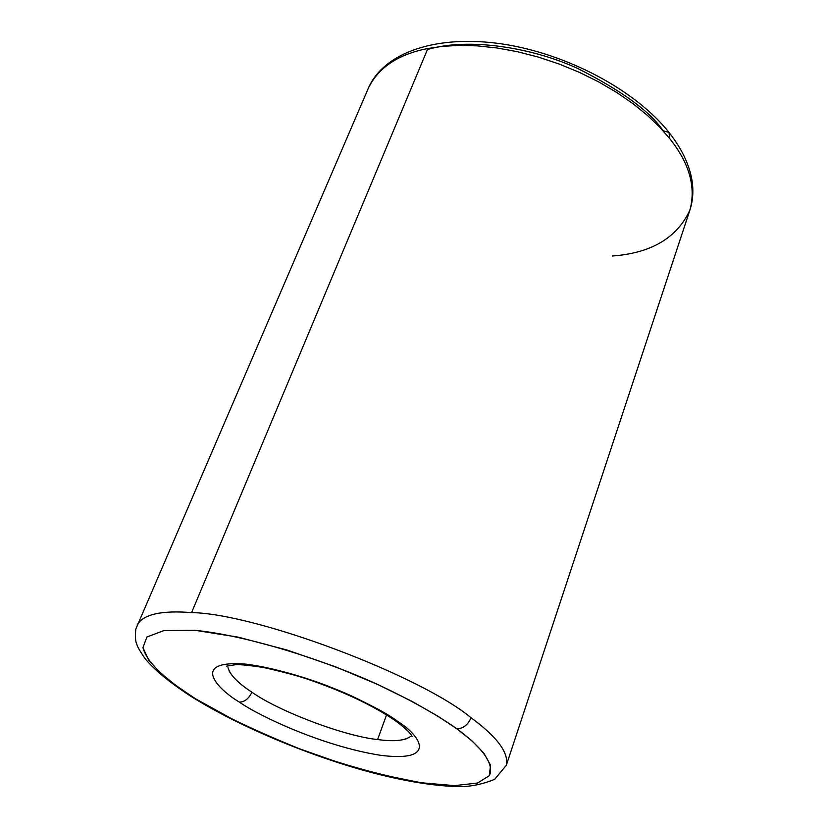<?xml version="1.0" encoding="UTF-8"?>
<svg xmlns="http://www.w3.org/2000/svg" width="828" height="828" viewBox="0 0 828 828"><rect width="100%" height="100%" fill="white"/><g stroke="black" fill="none" stroke-linecap="round" stroke-linejoin="round"><path stroke-width="1.24" d="M191.589 612.606C161.305 610.205 143.151 614.345 137.117 625.036C143.151 614.345 161.305 610.205 191.589 612.606L427.879 48.51L442.659 46.327L459.198 45.385L477.321 45.871L496.769 47.931L517.179 51.646L538.117 57.018L559.066 63.994L579.507 72.409L598.944 82.044L616.953 92.622L633.192 103.842L647.434 115.402L659.564 127.005L669.573 138.421L669.045 132.49L669.573 138.421L659.564 127.005L647.434 115.402L633.192 103.842L616.953 92.622L598.944 82.044L579.507 72.409L559.066 63.994L538.117 57.018L517.179 51.646L496.769 47.931L477.321 45.871L459.198 45.385L442.659 46.327L427.879 48.51C398.423 54.203 378.613 67.368 368.45 87.996C378.613 67.368 398.423 54.203 427.879 48.51L191.589 612.606C255.562 613.434 420.241 675.348 471.06 717.752C420.241 675.348 255.562 613.434 191.589 612.606M427.455 49.514C469.29 37.105 532.984 47.869 577.54 68.382C621.414 90.5 649.949 111.273 663.145 130.71L669.045 132.49C635.738 90.324 567.045 53.654 502.254 43.977C437.733 34.414 384.42 51.678 368.45 87.996L135.761 629.197C135.14 636.97 135.481 641.938 136.786 644.091C137.169 646.368 139.984 651.274 145.221 658.777C154.205 669.676 169.047 681.941 189.757 695.582L191.775 696.286L175.691 685.315L160.663 673.133L148.75 660.226L142.944 647.61L146.918 636.991L163.954 630.553L195.211 630.325L238.185 637.146L287.088 650.052L335.226 666.685L377.568 684.414L411.806 701.264L437.836 716.158L456.745 728.743C463.1 728.692 467.872 725.028 471.06 717.752C497.193 736.941 508.951 752.787 506.332 765.279C508.951 752.787 497.193 736.941 471.06 717.752C467.872 725.028 463.1 728.692 456.745 728.743C440.289 717.017 414.838 701.937 377.568 684.414C325.466 660.568 248.71 635.749 195.211 630.325L163.954 630.553L146.918 636.991L142.944 647.61C147.229 664.242 170.382 682.52 191.775 696.286C213.231 710.745 249.031 728.205 299.177 748.667C340.049 764.151 380.766 775.515 421.328 782.77L454.541 785.637L477.611 783.019L489.286 775.712C495.568 762.65 477.777 744.051 456.745 728.743L471.743 740.636L483.811 753.076L490.559 765.207L489.286 775.712L477.611 783.019L454.541 785.637L421.328 782.77L381.408 774.718L339.325 762.774L299.177 748.667L263.687 734.043L234.055 720.06L189.757 695.582C236.28 725.08 305.594 754.453 367.818 771.541C403.816 781.218 434.545 786.238 459.995 786.6C471.039 786.621 482.579 784.199 494.606 779.365L506.332 765.279L689.9 210.105C696.162 187.024 689.382 163.137 669.573 138.421C689.382 163.137 696.162 187.024 689.9 210.105C677.118 237.843 651.263 253.14 612.337 255.997M227.979 667.513C229.998 674.913 237.967 683.152 251.909 692.198C248.762 698.708 244.591 702.009 239.406 702.123C257.984 715.351 321.854 746.1 380.58 755.302C437.049 762.516 421.752 736.547 397.937 721.54C421.752 736.547 437.049 762.516 380.58 755.302C321.854 746.1 257.984 715.351 239.406 702.123C216.957 688.824 189.964 659.947 245.274 664.077C270.88 667.637 298.08 674.82 326.884 685.636C361.681 700.043 385.372 712.008 397.937 721.54L394.894 720.401L397.937 721.54C388.249 714.574 372.724 706.005 351.351 695.841C321.202 682.148 277.225 667.792 245.274 664.077C189.964 659.947 216.957 688.824 239.406 702.123C244.591 702.009 248.762 698.708 251.909 692.198C240.555 684.818 232.989 677.79 229.18 671.115M410.191 736.723C404.043 740.791 393.186 741.733 377.609 739.539C345.224 736.413 278.984 711.459 251.909 692.198C278.984 711.459 345.224 736.413 377.609 739.539L386.541 714.895L377.609 739.539C390.226 741.298 400.007 740.988 406.921 738.607M226.706 666.147L235.721 664.687C239.157 664.377 248.152 665.267 262.704 667.337C281.189 671.404 295.938 675.286 306.95 678.97C343.216 691.38 372.528 705.187 394.894 720.401C411.744 732.563 412.406 737.324 412.044 736.558M669.045 132.49C681.568 148.398 689.217 164.286 691.96 180.162C693.636 190.719 692.943 200.707 689.9 210.105"/></g></svg>
